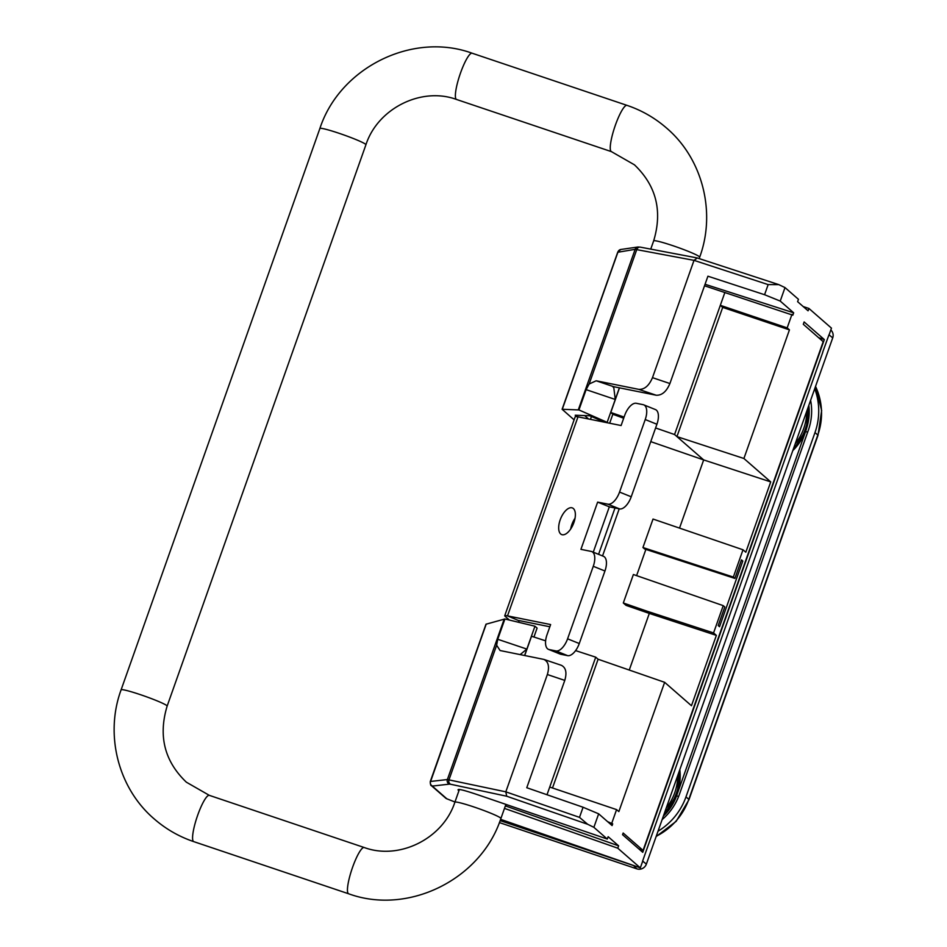 <?xml version="1.0" encoding="UTF-8"?>
<svg xmlns="http://www.w3.org/2000/svg" width="947" height="947" viewBox="0 0 947 947"><rect width="100%" height="100%" fill="white"/><g stroke="black" fill="none" stroke-linecap="round" stroke-linejoin="round"><path stroke-width="1.42" d="M593.272 566.294L567.584 638.823A14.359 6.901 112 0 1 555.96 650.932L549.106 649.559A14.359 6.901 112 0 1 548.514 649.382L560.186 654.093A14.359 6.901 -68 0 0 560.79 654.27L567.632 655.644A14.359 6.901 -68 0 0 579.268 643.534L604.944 571.005L593.272 566.294A14.359 6.901 112 0 0 591.792 551.592A14.359 6.901 112 0 0 591.2 551.414L580.925 549.343L597.64 502.123L609.323 506.834L619.598 508.906A14.359 6.901 -68 0 0 631.223 496.784L656.91 424.256L645.227 419.545A14.359 6.901 112 0 0 643.759 404.854A14.359 6.901 112 0 0 643.155 404.677L636.313 403.292A14.359 6.901 112 0 0 624.677 415.413L621.102 425.534L577.99 416.858A21.544 1.693 -160.5 0 0 575.208 416.727L504.727 615.763A21.544 1.693 19.5 0 1 507.509 615.881L518.423 620.498M548.514 649.382A14.359 6.901 112 0 1 547.035 634.679L550.621 624.558L507.509 615.881L577.99 416.858M597.64 502.123L607.915 504.183A14.359 6.901 112 0 0 619.551 492.073L631.223 496.784M645.227 419.545L619.551 492.073M573.87 522.637A14.359 6.901 -68 0 0 572.39 507.935A14.359 6.901 -68 0 0 560.174 519.879A14.359 6.901 -68 0 0 561.642 534.57A14.359 6.901 -68 0 0 573.87 522.637M509.415 620.06L505 616.213A21.544 1.693 19.5 0 1 504.727 615.763M570.674 529.042A14.359 6.901 112 0 1 571.846 524.591A14.359 6.901 112 0 1 575.054 518.187M549.84 626.76L519.193 620.593L518.601 622.274M604.944 571.005A14.359 6.901 -68 0 0 603.464 556.303L591.792 551.592M593.26 552.184L609.323 506.834M656.91 424.256A14.359 6.901 -68 0 0 655.431 409.566L643.759 404.854M507.249 804.843L505.674 805.009M504.479 808.395L617.775 848.192L618.616 845.837L608.152 836.698L607.311 839.066L478.046 794.864C463.746 790.035 457.117 788.449 458.159 790.106L458.964 790.686M662.119 819.617A57.436 56.169 -48.9 0 0 679.307 794.64L808.324 430.305A57.436 56.169 -48.9 0 0 810.608 400.309M814.716 388.684A64.621 63.189 131.1 0 1 814.988 432.554L685.983 796.877A64.621 63.189 131.1 0 1 657.999 831.241M547.354 674.524C549.627 666.759 548.479 661.716 543.886 659.42L500.087 650.53L496.642 645.227L449.008 779.748A3.587 3.137 102 0 0 450.713 784.282L506.704 796.226L505.816 791.834L547.354 674.524L564.779 680.396L526.769 787.726L583.08 807.246L598.658 813.828L612.093 825.571L612.697 823.878L608.53 822.458M543.886 659.42L561.322 665.291C565.904 667.588 567.064 672.619 564.779 680.396M524.591 655.49L534.96 626.216L504.917 618.983L497.731 639.272L526.863 649.086L520.152 654.602M497.731 639.272L496.642 645.227M619.374 387.82L615.266 399.456L586.122 389.643L578.937 409.944L607.157 422.326L615.266 399.456L613.668 386.684L612.993 386.992M586.122 389.643L589.152 384.009L596.184 380.789L638.763 389.359C644.469 389.631 649.038 385.737 652.483 377.664L694.021 260.354L697.312 257.986L778.008 284.372M652.483 377.664L669.908 383.535C666.475 391.608 661.894 395.503 656.188 395.23L613.668 386.684L596.184 380.789M803.198 306.556L808.916 308.45L808.075 310.805L797.611 301.679L798.451 299.311L785.004 287.58L778.777 284.621L768.159 284.609L694.021 260.354L635.141 249.333A3.587 3.539 -98.3 0 1 637.947 247.001L640.373 247.155A3.587 3.137 100.7 0 0 636.786 249.499L589.152 384.009M574.107 419.852L562.104 409.27L578.937 409.944M618.012 252.222L635.141 249.333L578.309 409.826M576.877 416.656L575.231 415.224L589.697 415.769L604.778 422.244M607.761 422.847L607.157 422.326M504.917 618.983L485.989 624.215L430.269 781.559C430.376 784.483 430.767 785.856 431.441 785.69A3.587 3.516 131.1 0 1 431.43 785.69L445.694 798.132A3.587 3.516 -48.9 0 0 446.83 798.794A3.587 1.148 111.5 0 1 446.747 798.771A3.587 1.148 111.5 0 1 446.676 798.735M486.225 624.061L430.459 781.855M504.218 619.054L447.375 779.547L430.483 781.464A3.587 3.539 83.5 0 0 432.59 786.046L449.482 784.128A3.587 3.539 -96.5 0 1 447.375 779.547L505.816 791.834L579.505 817.368L587.673 824.281L593.876 827.323L607.311 839.066M533.942 637.023L537.103 628.086L534.96 626.216M602.541 555.936L619.22 508.823M615.005 507.971L598.587 554.338M588.561 418.976L584.654 415.579M618.616 845.837L505.367 805.885M524.709 655.513L531.539 636.242L545.626 640.835M552.503 787.987L598.102 659.242L595.722 657.171L547.011 794.746M595.722 657.171L575.587 650.601M623.304 602.979L626.05 605.37L649.311 613.419L646.6 611.052L623.304 602.979L633.389 574.509L723.224 605.642L724.786 607.015L718.217 625.565L719.531 626.713L742.791 561.026L741.477 559.878L734.908 578.428L733.345 577.066L642.942 547.52L653.028 519.051L743.004 549.781L745.822 552.231L770.728 481.905L743.904 458.49L676.939 436.603L674.56 434.531L655.596 427.961M734.908 578.428L644.647 549L642.942 547.52M650.755 441.633L703.668 459.922L679.626 527.81M598.102 659.242L664.64 682.313L691.464 705.728L716.37 635.39L649.311 613.419L629.258 670.05M645.878 549.402L636.597 575.622M770.728 481.905L703.668 459.922L676.939 436.603L722.691 307.396L720.324 305.325L674.56 434.531M624.097 417.071L610.779 412.466L619.492 387.844M623.682 418.231L612.827 414.253L610.779 412.466M705.053 284.278L793.669 312.806L792.84 315.173L704.521 285.781M724.893 292.422L720.324 305.325L787.17 327.887L789.443 329.876L743.904 458.49M609.655 423.226L612.827 414.253M669.908 383.535L707.918 276.204L764.572 294.718L780.233 301.075L793.669 312.806M778.777 284.621L697.312 257.986M640.373 247.155L697.134 257.915M648.837 843.505L822.765 352.331L642.622 861.048L646.363 864.126L832.721 337.866A7.552 7.387 -48.9 0 0 830.815 329.958M822.647 352.308L828.98 334.788L832.721 337.866M500.134 820.611L633.555 865.546A7.185 7.02 131.1 0 0 634.395 865.771L500.608 819.333M638.858 848.926L643.06 850.394L823.203 341.678L803.305 324.3L804.133 321.944L824.328 339.571L818.658 337.712M643.06 850.394L623.162 833.017L622.558 834.698L642.753 852.324L824.328 339.571M612.697 823.878L607.607 821.641M549.734 787.052L616.58 809.614L611.809 823.109M616.58 809.614L618.853 811.591L664.64 682.313M716.37 635.39L713.564 632.939L646.6 611.052M713.564 632.939L723.224 605.642M741.252 560.517L742.791 561.026M733.345 577.066L743.004 549.781M722.691 307.396L789.443 329.876M791.952 314.392L787.17 327.887M808.916 308.45L831.466 328.136L828.945 335.25M499.377 822.576L636.822 868.849A7.552 7.387 -48.9 0 0 646.363 864.126M634.395 865.771L640.326 867.878L617.775 848.192M640.326 867.878L642.847 860.752M549.106 649.559L560.79 654.27M567.632 655.644L555.96 650.932M567.584 638.823L579.268 643.534M619.598 508.906L607.915 504.183M653.655 240.881C662.663 211.015 656.247 185.659 634.431 164.814L611.442 151.638A24.409 4.723 -71.4 0 1 611.111 151.437A24.409 4.723 -71.4 0 1 615.065 126.069A24.409 4.723 -71.4 0 1 627.021 105.366C641.699 110.337 654.862 117.89 666.534 128.034C702.579 158.694 716.228 212.27 699.679 257.17A24.409 1.918 -160.5 0 0 699.36 256.673A24.409 1.918 -160.5 0 0 675.057 246.433A24.409 1.918 -160.5 0 0 653.655 240.881L650.743 249.12M627.021 105.366L472.151 53.221A24.409 4.723 108.6 0 0 460.195 73.913A24.409 4.723 108.6 0 0 456.241 99.293A24.409 4.723 108.6 0 0 456.572 99.482L611.442 151.638M456.572 99.482C421.628 86.579 377.806 108.195 365.909 144.784A24.409 1.918 -160.5 0 0 365.601 144.275A24.409 1.918 -160.5 0 0 341.287 134.048A24.409 1.918 -160.5 0 0 319.885 128.484C339.76 67.568 412.501 31.44 472.151 53.221M319.885 128.484L121.109 689.83A24.409 1.918 19.5 0 1 142.512 695.382A24.409 1.918 19.5 0 1 166.814 705.622A24.409 1.918 19.5 0 1 167.134 706.119L365.909 144.784M167.134 706.119C158.125 735.985 164.541 761.341 186.358 782.186L209.346 795.362A24.409 4.723 108.6 0 0 197.39 816.065A24.409 4.723 108.6 0 0 193.437 841.445A24.409 4.723 108.6 0 0 193.768 841.634C179.09 836.663 165.926 829.11 154.254 818.966C118.209 788.306 104.549 734.73 121.109 689.83M193.768 841.634L348.638 893.779A24.409 4.723 -71.4 0 1 348.295 893.589A24.409 4.723 -71.4 0 1 352.26 868.221A24.409 4.723 -71.4 0 1 364.216 847.518L209.346 795.362M364.216 847.518C399.149 860.421 442.983 838.805 454.88 802.216A24.409 1.918 19.5 0 1 476.282 807.767A24.409 1.918 19.5 0 1 500.584 818.007A24.409 1.918 19.5 0 1 500.892 818.516C481.029 879.432 408.287 915.56 348.638 893.779M795.172 443.871A52.405 51.256 131.1 0 0 803.754 428.423A52.405 51.256 -48.9 0 0 804.086 427.452A52.405 51.256 131.1 0 0 806.785 411.105M808.264 406.914A53.849 52.653 131.1 0 1 805.66 428.068A53.849 52.653 131.1 0 1 805.317 429.074A53.849 52.653 131.1 0 1 793.622 448.286M666.167 808.205A52.405 51.256 131.1 0 0 674.738 792.757A52.405 51.256 -48.9 0 0 675.069 791.775A52.405 51.256 131.1 0 0 677.768 775.439M679.248 771.237A53.849 52.653 131.1 0 1 676.643 792.402A53.849 52.653 131.1 0 1 676.3 793.397A53.849 52.653 131.1 0 1 664.605 812.609M792.781 450.63A53.849 52.653 -48.9 0 0 806.11 429.76A53.849 52.653 -48.9 0 0 806.607 428.281A53.849 52.653 -48.9 0 0 808.833 405.316L806.122 429.796L792.757 450.701M663.764 814.965A53.849 52.653 -48.9 0 0 677.093 794.095A53.849 52.653 -48.9 0 0 677.59 792.615A53.849 52.653 -48.9 0 0 679.816 769.651M678.608 796.486L676.584 795.835A50.262 49.149 131.1 0 1 663.385 816.054M815.556 386.317L821.653 410.513L818.007 435.312A14.359 1.125 -160.5 0 0 817.817 435.016L814.988 432.554M656.235 836.248A64.621 63.189 -48.9 0 0 688.8 799.351L817.817 435.016A64.621 63.189 -48.9 0 0 815.533 386.388M685.983 796.877L688.8 799.351A14.359 1.125 19.5 0 1 688.99 799.647L676.158 821.345L656.105 836.615M807.661 432.175L805.601 431.512A50.262 49.149 131.1 0 0 806.536 428.589M676.584 795.835L805.601 431.512M656.188 395.23L638.763 389.359M637.947 247.001L620.865 249.475A3.587 3.539 81.8 0 0 618.048 251.807L562.305 409.211M579.505 817.368L583.08 807.246M764.572 294.718L768.159 284.609M445.694 798.132A3.587 3.587 0 0 0 446.747 798.771L454.951 802.002L446.83 798.794L432.566 786.341A3.587 3.516 131.1 0 1 431.441 785.69M449.482 784.128A10.76 0.829 20 0 1 450.713 784.282M587.673 824.281L506.704 796.226M598.658 813.828L593.876 827.323M785.004 287.58L780.233 301.075M636.822 868.849L633.555 865.546M591.449 416.538L590.455 419.367M699.679 257.17L699.182 258.59M459.39 789.455L454.88 802.216M505.899 804.382L500.892 818.516M679.828 769.615L677.105 794.119L663.74 815.036M818.007 435.312L688.99 799.647M562.104 409.27L617.835 251.914L620.865 249.475"/></g></svg>
